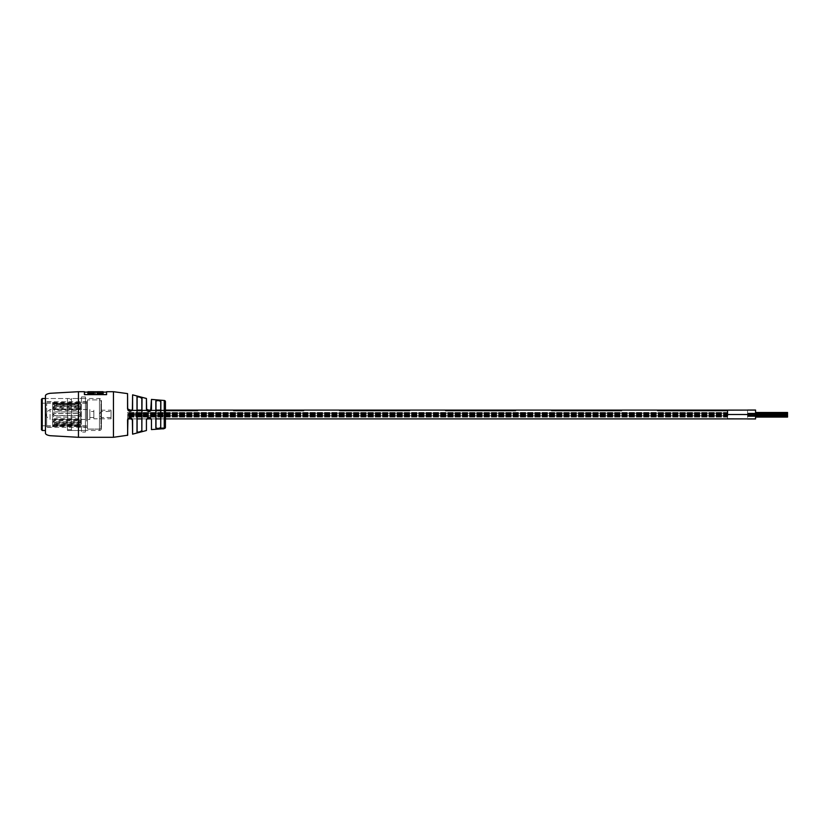 <?xml version="1.0" encoding="UTF-8"?>
<svg xmlns="http://www.w3.org/2000/svg" width="829" height="829" viewBox="0 0 829 829"><rect width="100%" height="100%" fill="white"/><g stroke="black" fill="none" stroke-linecap="round" stroke-linejoin="round"><path stroke-width="0.62" stroke-dasharray="4.14 3.11" d="M747.561 414.5C747.561 409.277 747.561 409.277 747.561 414.5C747.561 409.277 747.561 409.277 747.561 414.5C747.561 419.723 747.561 419.723 747.561 414.5C747.561 419.723 747.561 419.723 747.561 414.5L747.561 414.5M127.676 415.795L127.676 418.904L127.676 414.179L127.676 415.795L727.561 415.795L727.561 418.904L727.561 414.5C727.561 409.277 727.561 409.277 727.561 414.5C727.561 409.277 727.561 409.277 727.561 414.5C727.561 419.723 727.561 419.723 727.561 414.5C727.561 419.723 727.561 419.723 727.561 414.5C727.561 409.329 727.561 409.329 727.561 414.5C727.561 409.329 727.561 409.329 727.561 414.5C727.561 419.671 727.561 419.671 727.561 414.5L727.561 413.205L127.676 413.205L127.676 410.096L727.561 410.096L727.561 413.205L727.561 410.687L657.573 410.687L727.561 410.687M165.427 410.687L160.712 410.687L165.427 410.676M155.987 410.687L151.013 410.687L155.987 410.676M146.868 410.687L141.832 410.687L146.857 410.676M137.117 410.687L131.614 410.687L137.117 410.676M128.485 410.687L197.665 410.687L128.474 410.676M233.654 410.687L303.642 410.687L233.654 410.687M339.631 410.687L409.619 410.687L339.631 410.687M445.619 410.687L515.597 410.687L445.619 410.687M551.596 410.687L621.584 410.687L551.596 410.687M197.665 410.728L127.676 410.728L197.665 410.728M303.642 410.728L233.654 410.728L303.642 410.728M409.619 410.728L339.631 410.728L409.619 410.728M515.597 410.728L445.619 410.728L515.597 410.728M621.584 410.728L551.596 410.728L621.584 410.728M755.561 418.956L755.561 410.044M787.55 414.5L787.55 413.619L787.55 414.5M787.55 415.63L787.55 416.51L787.55 415.63M787.55 413.37L787.55 412.49L787.55 413.37M45.45 433.298L45.45 395.702M146.546 398.625L146.422 409.246C148.153 412.51 149.831 412.51 151.458 409.246L150.671 410.873L146.681 410.086M127.552 393.609L127.552 408.863C129.044 412.023 130.733 412.158 132.599 409.277L132.599 394.842M160.878 401.402C159.23 400.303 157.551 400.158 155.842 400.977L155.987 401.132C157.593 400.324 159.168 400.459 160.712 401.557L160.878 427.598C159.22 428.697 157.551 428.842 155.842 428.023L155.987 401.132L155.987 427.868C157.583 428.676 159.158 428.541 160.712 427.443L160.712 401.557M127.935 418.946L127.676 419.702L130.018 417.723L132.391 420.096L132.391 434.002M160.712 418.904L165.427 418.904L165.427 410.096L160.712 410.096L160.712 418.904L160.712 410.096M146.546 430.375L146.546 419.702L148.909 417.339L150.66 418.117L151.272 419.702L151.272 429.432M163.665 428.355L160.411 428.479L163.676 428.717L163.665 428.075L163.085 428.614M85.439 398.5L85.439 430.5L85.439 398.5L45.45 398.5L45.45 430.5L45.45 398.5L67.45 398.5L67.45 430.5L67.45 398.5M85.439 430.5L67.45 430.5M106.64 394.594L84.403 394.594L84.403 391.702M137.117 397.008C138.764 396.708 140.339 397.195 141.832 398.469L141.832 430.531C140.339 431.805 138.764 432.292 137.117 431.992L136.992 396.863L136.992 432.137L139.655 431.971M150.66 418.117L151.458 419.754C149.842 416.49 148.163 416.49 146.422 419.754L146.546 419.702M132.599 434.158L132.599 420.148C131.231 416.987 129.552 416.842 127.552 419.723L127.552 435.391M161.365 428.23L163.075 428.303M161.427 428.904L163.665 428.479L161.365 428.541M160.753 428.334L163.717 428.531L160.764 428.655M162.163 428.127L162.204 428.769L162.235 428.127M160.411 428.531L161.676 428.831M164.246 400.49L164.246 428.51L163.676 428.831M163.458 428.479L162.494 428.116L163.458 428.168M163.044 428.552L162.494 428.127M84.403 394.594L106.64 394.791L84.517 394.894L84.403 391.982M93.739 391.702L93.739 393.267M97.294 391.702L97.294 393.267M103.076 392.987L87.957 393.267L87.957 391.982L87.843 393.423L103.2 393.423M87.957 392.987L87.957 391.702M151.127 418.904L155.987 418.904L155.987 410.096L151.313 410.096M141.832 418.904L141.832 410.096L141.832 418.904L146.692 418.904M132.07 418.904L137.117 418.904L137.117 410.096L132.308 410.096M137.117 418.904L137.117 410.096M151.272 399.568L150.671 410.873M132.391 394.998L132.391 409.298L131.604 410.697L127.676 408.904L127.676 393.765M93.853 392.138L97.294 392.024L93.864 392.107M131.604 410.697L132.599 409.277M141.832 398.469L141.832 430.531M132.599 420.148L131.884 418.624M81.439 396.936L85.439 396.936L85.439 432.064L85.439 396.936L81.439 396.936L81.439 432.064L85.439 432.064L81.439 432.064L81.439 396.936M45.45 403.205L45.45 425.795L45.45 403.205L42.248 403.205L42.248 425.795L41.45 426.593L41.45 402.407L41.45 426.593M45.45 425.795L42.248 425.795L42.248 403.205L41.45 402.407M87.439 427.298L87.439 401.702L87.439 427.298L45.45 427.298L45.45 401.702L45.45 427.298M87.439 401.702L45.45 401.702M100.962 428.396A2 2 0 0 1 99.439 429.101L87.439 429.101L87.439 399.899L87.439 429.101L87.439 399.899L87.439 429.101L99.439 429.101L99.439 399.899L87.439 399.899L99.439 399.899L99.439 429.101A2 2 0 0 0 101.439 427.101L101.439 401.899A2 2 0 0 0 99.439 399.899A2 2 0 0 1 100.962 400.604L100.962 428.396L100.962 400.604M101.439 401.899L101.439 427.101M101.439 400.5L101.439 428.5L101.439 400.5A2 2 0 0 0 99.439 398.5L71.449 398.5L71.449 430.5L71.449 398.5M101.439 428.5A2 2 0 0 1 99.439 430.5L71.449 430.5M71.449 399.298L71.449 429.702L71.449 399.298L67.45 399.298L67.45 429.702L67.45 399.298M71.449 429.702L67.45 429.702M41.45 399.298L41.45 429.702M42.248 398.5L42.248 430.5M87.439 409.557L50.072 409.557C44.611 412.852 44.611 416.148 50.072 419.443L50.072 409.557L50.072 419.443L89.843 419.443L89.843 409.557L89.843 419.443L89.843 409.557L89.843 419.443L87.439 419.443L87.439 409.557L87.439 419.443M93.843 417.495L89.843 417.495L89.843 411.505L89.843 417.495L89.843 411.505L89.843 417.495L93.843 417.495L93.843 411.505L89.843 411.505L93.843 411.505L93.843 417.495M100.962 418.8L100.962 410.2L100.962 418.8L93.843 418.8L93.843 410.2L93.843 418.8L93.843 410.2L93.843 418.8L111.034 418.8L111.034 410.2L111.034 418.8M100.962 410.2L111.034 410.2M111.034 413.433L111.034 417.495L111.034 413.433M101.034 413.433L101.034 417.495L101.034 413.433M86.651 421.08L86.651 402.106L86.651 421.08M80.651 407.92L80.651 426.894L80.651 407.92L78.859 409.671L54.455 409.671L52.662 407.92L54.455 406.624L78.859 406.624L80.651 407.92L78.859 410.314L54.455 410.314L52.662 408.562L52.662 425.702L52.662 420.438L54.455 421.733L78.859 421.733L80.651 420.438L80.651 404.117L78.859 405.194L54.455 405.194L52.662 404.117L80.651 404.117L80.651 403.298L52.662 403.64L54.455 404.5L78.859 404.5L80.651 403.64L80.651 420.438L78.859 418.686L54.455 418.686L52.662 420.438L52.662 413.723L54.455 415.557L78.859 415.557L80.651 413.723L78.859 411.961L54.455 411.961L52.662 413.723L52.662 407.308L54.455 408.966L78.859 408.966L80.651 407.308L78.859 406.21L54.455 406.21L52.662 407.308L52.662 403.298L52.662 408.562L54.455 407.267L78.859 407.267L80.651 408.562M52.662 402.998L52.662 426.894L52.662 402.106L52.662 402.998L80.651 402.998L78.859 404.065L54.455 404.065L52.662 402.998L52.662 404.117M46.662 407.92L46.662 426.894L46.662 407.92M86.651 420.438L86.651 403.298L86.651 420.438M46.662 420.438L46.662 403.298L46.662 420.438M78.859 402.448L52.662 402.469L54.455 403.319L78.859 403.319L80.651 402.469L78.859 402.448L78.859 403.63M52.662 413.65L54.455 415.474L78.859 415.474L80.651 413.65L78.859 411.878L54.455 411.878L52.662 413.723M80.651 421.08L78.859 419.329L54.455 419.329L52.662 421.08L54.455 422.375L78.859 422.375L80.651 420.438M52.662 406.542L54.455 408.189L78.859 408.189L80.651 406.542L78.859 405.433L54.455 405.433L52.662 406.542L52.662 407.308M78.859 425.37L52.662 425.36L54.455 424.5L78.859 424.5L80.651 425.36L78.859 425.37L78.859 426.552L52.662 426.531L54.455 425.681L78.859 425.681L80.651 426.531L78.859 426.552M52.662 424.883L80.651 424.883L78.859 423.806L54.455 423.806L52.662 424.883L52.662 426.002L54.455 426.282L80.651 426.002L78.859 424.935L54.455 424.935L52.662 426.002M52.662 415.277L54.455 413.443L78.859 413.443L80.651 415.277L78.859 417.039L54.455 417.039L52.662 415.277L54.455 413.526L78.859 413.526L80.651 415.35L78.859 417.122L54.455 417.122L52.662 415.35M52.662 421.692L54.455 420.034L78.859 420.034L80.651 421.692L78.859 422.79L54.455 422.79L52.662 421.692L52.662 422.458L54.455 420.811L78.859 420.811L80.651 422.458L78.859 423.567L54.455 423.567L52.662 422.458M78.454 391.702L78.454 437.297M151.458 409.246L151.458 399.412M146.422 398.469L146.422 409.246M113.459 437.297L113.459 391.702M155.842 400.977L155.842 428.023M106.516 392.107L106.516 394.594M84.517 394.594L106.516 394.894L84.517 394.894L84.517 392.107M87.843 392.107L87.843 393.423M146.422 419.754L146.422 430.531M151.458 429.588L151.458 419.754M103.086 393.309L87.957 393.309M99.439 430.5L99.439 398.5L99.439 430.5M54.455 403.63L54.455 402.448M78.859 403.319L78.859 404.5M78.859 405.194L78.859 404.065M78.859 402.718L78.859 403.847M54.455 402.718L54.455 403.847M54.455 404.065L54.455 405.194M54.455 404.5L54.455 403.319M78.859 409.671L78.859 410.314M78.859 406.624L78.859 407.267M54.455 406.624L54.455 407.267M54.455 410.314L54.455 409.671M54.455 422.375L54.455 421.733M54.455 419.329L54.455 418.686M78.859 419.329L78.859 418.686M78.859 421.733L78.859 422.375M78.859 406.21L78.859 405.433M78.859 408.189L78.859 408.966M54.455 408.189L54.455 408.966M54.455 405.433L54.455 406.21M54.455 424.5L54.455 425.681M54.455 426.552L54.455 425.37M78.859 425.681L78.859 424.5M78.859 423.806L78.859 424.935M78.859 426.282L78.859 425.153M54.455 426.282L54.455 425.153M54.455 424.935L54.455 423.806M78.859 422.79L78.859 423.567M78.859 420.811L78.859 420.034M54.455 420.811L54.455 420.034M54.455 423.567L54.455 422.79M727.561 417.08L127.676 417.08L727.561 417.08M727.561 413.692L127.676 413.692L727.561 413.692M727.561 415.951L127.676 415.951L727.561 415.951M727.561 414.821L127.676 414.821L727.561 414.821M727.561 413.132L127.676 413.132L727.561 413.132M727.561 416.51L127.676 416.51L727.561 416.51M727.561 415.381L127.676 415.381L727.561 415.381M727.561 414.251L127.676 414.262L727.561 414.251M727.561 418.904L127.842 418.904M197.665 410.137L127.676 410.137L197.665 410.137M303.642 410.137L233.654 410.137L303.642 410.137M409.619 410.137L339.631 410.137L409.619 410.137M515.597 410.137L445.619 410.137L515.597 410.137M621.584 410.137L551.596 410.137L621.584 410.137M727.561 410.137L657.573 410.137L727.561 410.137M727.561 414.179L127.676 414.179L727.561 414.179M727.561 413.619L127.676 413.619L727.561 413.619M727.561 414.738L127.676 414.738L727.561 414.749M727.561 415.308L127.676 415.308L727.561 415.308M727.561 413.049L127.676 413.049L727.561 413.049M727.561 415.868L127.676 415.868L727.561 415.868M727.561 412.49L127.676 412.49L727.561 412.49M727.561 416.438L127.676 416.438L727.561 416.438M135.676 414.303L127.676 414.303M135.676 414.697L127.676 414.697M146.567 410.096L141.832 410.096M787.55 414.179L755.561 414.179M787.55 414.821L755.561 414.821M787.55 413.619L747.561 413.619L787.55 413.619M787.55 414.262L747.561 414.262L787.55 414.251M787.55 414.738L747.561 414.738L787.55 414.749M787.55 415.381L747.561 415.381L787.55 415.381M787.55 415.308L755.561 415.308M787.55 415.951L755.561 415.951M787.55 413.049L755.561 413.049M787.55 413.692L755.561 413.692M787.55 415.868L747.561 415.868L787.55 415.868M755.561 416.51L787.55 416.51L755.561 416.51M787.55 412.49L755.561 412.49M787.55 413.132L747.561 413.132L787.55 413.132M787.55 416.438L747.561 416.438L787.55 416.438M755.561 417.08L787.55 417.08M787.55 416.51L747.561 416.51L787.55 416.51M106.578 394.915L84.465 394.915L106.578 394.905M129.935 411.277L128.35 410.562M147.251 418.013L148.961 417.339M128.65 418.158L130.246 417.733M111.034 417.495L101.034 417.495L99.304 414.5L101.034 411.505L111.034 411.505M86.651 402.106L80.651 402.106C71.325 403.702 61.988 403.702 52.662 402.106L46.662 402.106M86.651 425.702L80.651 425.702C71.325 424.096 61.988 424.096 52.662 425.702L46.662 425.702M86.651 426.894L80.651 426.894C71.325 425.298 61.988 425.298 52.662 426.894L46.662 426.894M80.651 402.469L80.651 403.64M80.651 404.117L80.651 402.998M52.662 402.469L52.662 403.64M52.662 407.92L52.662 408.562M86.651 403.298L80.651 403.298C71.325 404.904 61.988 404.904 52.662 403.298L46.662 403.298M52.662 420.438L52.662 421.08M80.651 407.308L80.651 406.542M52.662 425.36L52.662 426.531M80.651 425.36L80.651 426.531M80.651 426.002L80.651 424.883M80.651 422.458L80.651 421.692"/><path stroke-width="1.24" d="M747.561 414.51L727.561 414.5C727.561 419.671 727.561 419.671 727.561 414.5L727.561 415.795M197.665 410.687L165.427 410.687L197.665 410.676M160.712 410.687L155.987 410.687L160.712 410.676M146.857 410.676L151.023 410.676L146.868 410.687M141.832 410.687L137.117 410.687L141.832 410.676M131.614 410.687L128.485 410.687L131.624 410.676M727.561 410.687L657.573 410.687L727.561 410.676L727.561 414.5M303.642 410.687L233.654 410.687L303.642 410.676M409.619 410.687L339.631 410.687L409.619 410.676M515.597 410.687L445.619 410.687L515.597 410.676M621.584 410.687L551.596 410.687L621.584 410.676M747.561 410.044L755.561 410.044L755.561 418.956L747.561 418.956M755.561 418.904L165.427 418.904L165.427 427.308A1.202 1.202 0 0 1 164.246 428.51L164.246 400.49A1.202 1.202 0 0 1 165.427 401.692L165.427 427.308M787.55 416.51L787.55 415.951L787.55 416.759L755.561 416.51L787.55 416.51M45.45 395.702L45.45 433.298C45.668 434.417 47.232 435.215 50.134 435.702L78.454 437.297L78.454 391.702L50.134 393.298C47.232 393.785 45.668 394.583 45.45 395.702M164.246 400.49L151.458 399.412L151.458 409.246C149.842 412.51 148.163 412.51 146.422 409.246L146.422 398.469L132.599 394.842L132.599 409.277C130.733 412.158 129.044 412.023 127.552 408.863L131.604 410.697L132.391 409.298L132.599 394.842M139.593 397.008L136.992 396.863C138.754 396.552 140.433 397.039 142.028 398.324L139.645 397.029M160.712 410.096L155.987 410.096L155.842 400.977C157.551 400.158 159.22 400.303 160.878 401.402L160.712 410.096L160.712 401.557C159.158 400.459 157.583 400.324 155.987 401.132L155.987 427.868L155.987 418.904L160.712 418.904L160.712 427.443L160.712 418.904M132.599 420.148L132.599 434.158L132.391 420.096L130.018 417.723L127.676 419.702L127.676 435.235L127.552 419.723C129.552 416.842 131.231 416.987 132.599 420.148L131.884 418.624M127.552 408.863L127.552 393.609L113.459 391.702L113.459 437.297L127.676 435.235M146.422 419.754L146.422 430.531L146.422 419.754C148.153 416.49 149.831 416.49 151.458 419.754L151.458 429.588L160.608 428.945M151.458 429.588L151.458 419.754M755.561 410.096L165.427 410.096L165.427 401.692M106.516 394.594L106.64 391.702L113.459 391.702M103.076 391.982L103.2 393.423L97.18 393.423L103.086 393.309L103.076 391.702L97.294 391.702L97.294 393.309M127.935 418.946L127.552 435.391M150.66 418.117L151.272 419.702L150.66 418.117L148.909 417.339L146.546 419.702M103.076 392.998L97.294 392.998M87.957 392.998L93.739 392.998L93.739 391.702L87.957 391.702L87.843 393.423L87.843 392.107L84.517 392.107L84.517 394.594M106.516 392.107L103.2 392.107M97.18 393.423L97.18 392.107L93.864 392.107L93.739 392.998M162.173 428.862L160.598 428.842M113.459 437.297L78.454 437.297M106.64 394.594L84.403 394.594L84.403 391.702L78.454 391.702M139.655 431.971L142.028 430.676C140.433 431.961 138.754 432.448 136.992 432.137L136.992 396.863L137.117 431.992L137.117 418.904L141.832 418.904L141.832 430.531L141.832 418.904M160.173 428.21L160.878 427.598C159.23 428.697 157.551 428.842 155.842 428.023L155.842 400.977M163.665 428.386L162.163 428.044L161.51 428.645L163.458 428.085L163.676 428.728L161.427 428.883L164.246 428.51M162.152 428.717L161.386 428.821M161.365 428.541L163.676 428.831L161.417 428.842M161.676 428.821L163.665 428.355M163.665 428.303L161.427 428.873M162.505 428.427L163.044 428.241M84.403 394.594L84.517 392.107M97.294 391.744L93.739 391.744M141.832 410.096L141.832 398.469L141.832 410.096L137.117 410.096L137.117 397.008L137.117 410.096M141.832 430.531L142.028 398.324L141.832 430.531C140.339 431.805 138.764 432.292 137.117 431.992L137.117 418.904M155.842 428.023L155.987 427.868C157.593 428.676 159.168 428.541 160.712 427.443L160.712 401.557M141.832 398.469C140.339 397.195 138.764 396.708 137.117 397.008M146.422 398.469L146.681 410.086L146.546 409.298L150.681 410.863L151.458 399.412M127.552 393.609L127.676 408.904M132.391 409.298L131.604 410.697M151.458 409.246L150.671 410.873L151.272 409.298M160.878 401.402L160.712 427.443M45.45 398.5L42.248 398.5L42.248 430.5L45.45 430.5M42.248 430.5L41.45 429.702L41.45 399.298L42.248 398.5M93.864 393.423L87.843 393.423M87.957 393.309L93.75 393.309M93.75 392.013L97.294 392.013M747.561 410.096L727.561 410.148M747.561 418.904L727.561 418.852M127.842 418.904L132.07 418.904M146.692 418.904L151.127 418.904M151.313 410.096L146.567 410.096M132.308 410.096L127.863 410.096M787.55 414.179L755.561 414.179M787.55 414.821L755.561 414.821M787.55 412.49L755.561 412.49M787.55 413.049L755.561 413.049M787.55 413.692L755.561 413.692M787.55 415.308L755.561 415.308M787.55 415.951L755.561 415.951M787.55 417.08L755.561 417.08M146.422 430.531L132.599 434.158M129.935 411.277L128.35 410.562M148.961 411.661L147.251 410.987M128.65 418.158L130.246 417.733"/></g></svg>

